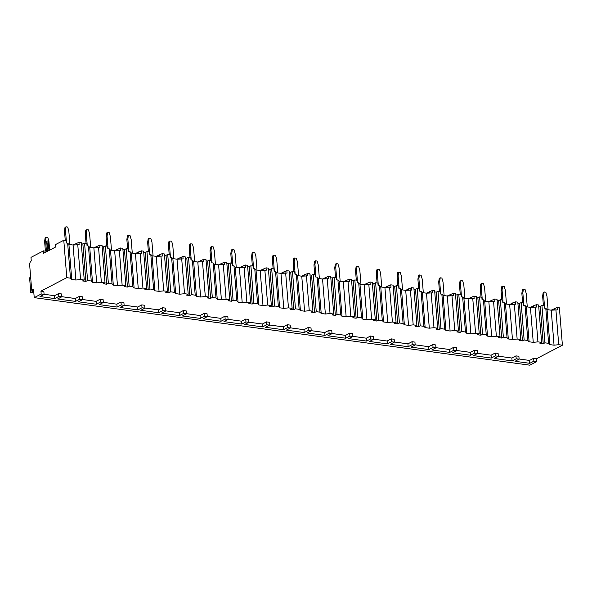 <?xml version="1.0" encoding="UTF-8"?>
<svg xmlns="http://www.w3.org/2000/svg" width="592" height="592" viewBox="0 0 592 592"><rect width="100%" height="100%" fill="white"/><g stroke="black" fill="none" stroke-linecap="round" stroke-linejoin="round"><path stroke-width="0.89" d="M33.648 290.487L31.702 290.221L33.544 289.259L34.225 297.643L529.833 365.183L536.789 361.557L536.559 358.678L562.4 345.203L559.388 307.803L557.102 307.492L557.294 309.89L551.226 310.186L547.067 309.616L545.802 308.328L544.411 308.136L544.218 305.738L541.932 305.428L540.222 306.316L538.69 306.108M46.428 251.815L46.383 251.252L43.475 250.86L30.984 257.372L31.272 260.968A3.286 1.828 -82.2 0 0 29.674 265.046L31.702 290.221M77.752 244.548L80.571 279.542L84.249 280.046L81.245 242.646L78.958 242.335L79.15 244.733L73.075 245.029L68.924 244.459L67.651 243.171L66.26 242.979L66.067 240.581L63.781 240.271L55.263 244.711L55.456 247.108L43.667 253.258L43.475 250.86M98.546 247.375L101.358 282.377L105.043 282.88L102.031 245.48L99.745 245.169L99.937 247.567L93.869 247.863L89.71 247.293L88.437 245.998L87.046 245.813L86.854 243.416L84.567 243.105L82.865 243.993L81.333 243.786M119.332 250.209L122.152 285.211L125.83 285.714L122.818 248.314L120.531 248.004L120.724 250.401L114.656 250.697L110.497 250.127L109.231 248.832L107.84 248.647L107.64 246.25L105.354 245.939L103.652 246.827L102.12 246.612M140.119 253.043L142.938 288.045L146.616 288.541L143.612 251.149L141.325 250.838L141.518 253.235L135.442 253.524L131.291 252.962L130.018 251.667L128.627 251.474L128.434 249.077L126.148 248.766L124.446 249.654L122.914 249.447M160.913 255.877L163.725 290.872L167.41 291.375L164.398 253.983L162.112 253.672L162.304 256.07L156.236 256.358L152.077 255.796L150.805 254.501L149.413 254.308L149.221 251.911L146.934 251.6L145.232 252.488L143.701 252.281M181.7 258.711L184.519 293.706L188.197 294.209L185.185 256.817L182.898 256.499L183.091 258.896L177.023 259.192L172.864 258.63L171.599 257.335L170.207 257.143L170.008 254.745L167.721 254.434L166.019 255.322L164.487 255.115M202.486 261.546L205.306 296.54L208.983 297.043L205.979 259.644L203.692 259.333L203.885 261.731L197.809 262.027L193.658 261.457L192.385 260.169L190.994 259.977L190.802 257.579L188.515 257.268L186.813 258.156L185.281 257.949M223.28 264.372L226.092 299.374L229.777 299.878L226.766 262.478L224.479 262.167L224.671 264.565L218.603 264.861L214.445 264.291L213.172 262.996L211.781 262.811L211.588 260.413L209.302 260.103L207.6 260.991L206.068 260.783M244.067 267.207L246.886 302.209L250.564 302.712L247.552 265.312L245.266 265.001L245.458 267.399L239.39 267.695L235.231 267.125L233.966 265.83L232.575 265.645L232.382 263.248L230.088 262.929L228.386 263.825L226.854 263.61M264.853 270.041L267.673 305.043L271.351 305.539L268.346 268.146L266.06 267.836L266.252 270.233L260.177 270.522L256.025 269.959L254.752 268.664L253.361 268.472L253.169 266.074L250.882 265.764L249.18 266.652L247.648 266.444M285.647 272.875L288.459 307.87L292.145 308.373L289.133 270.981L286.846 270.67L287.039 273.067L280.971 273.356L276.812 272.794L275.539 271.499L274.148 271.306L273.955 268.909L271.669 268.598L269.967 269.486L268.435 269.279M306.434 275.709L309.253 310.704L312.931 311.207L309.919 273.815L307.633 273.497L307.825 275.894L301.757 276.19L297.598 275.62L296.333 274.333L294.942 274.14L294.749 271.743L292.455 271.432L290.753 272.32L289.222 272.113M327.221 278.543L330.04 313.538L333.718 314.041L330.713 276.642L328.427 276.331L328.619 278.728L322.551 279.024L318.392 278.455L317.12 277.16L315.728 276.975L315.536 274.577L313.249 274.266L311.547 275.154L310.016 274.947M348.015 281.37L350.827 316.372L354.512 316.875L351.5 279.476L349.213 279.165L349.406 281.563L343.338 281.859L339.179 281.289L337.906 279.994L336.515 279.809L336.323 277.411L334.036 277.1L332.334 277.988L330.802 277.774M368.801 284.204L371.621 319.206L375.298 319.71L372.287 282.31L370 281.999L370.192 284.397L364.124 284.693L359.966 284.123L358.7 282.828L357.309 282.643L357.117 280.245L354.83 279.927L353.121 280.823L351.589 280.608M389.595 287.039L392.407 322.041L396.085 322.536L393.081 285.144L390.794 284.833L390.986 287.231L384.918 287.52L380.76 286.957L379.487 285.662L378.096 285.47L377.903 283.072L375.617 282.761L373.915 283.649L372.383 283.442M410.382 289.873L413.194 324.867L416.879 325.371L413.867 287.978L411.581 287.668L411.773 290.065L405.705 290.354L401.546 289.791L400.281 288.496L398.882 288.304L398.69 285.906L396.403 285.596L394.701 286.484L393.169 286.276M431.168 292.707L433.988 327.702L437.666 328.205L434.654 290.813L432.367 290.494L432.56 292.892L426.492 293.188L422.333 292.618L421.067 291.331L419.676 291.138L419.484 288.741L417.197 288.43L415.488 289.318L413.956 289.111M451.962 295.541L454.774 330.536L458.452 331.039L455.448 293.639L453.161 293.329L453.354 295.726L447.286 296.022L443.127 295.452L441.854 294.157L440.463 293.972L440.27 291.575L437.984 291.264L436.282 292.152L434.75 291.945M472.749 298.368L475.561 333.37L479.246 333.873L476.234 296.474L473.948 296.163L474.14 298.56L468.072 298.856L463.913 298.287L462.648 296.992L461.249 296.807L461.057 294.409L458.77 294.098L457.068 294.986L455.537 294.772M493.536 301.202L496.355 336.204L500.033 336.7L497.021 299.308L494.734 298.997L494.927 301.395L488.859 301.691L484.7 301.121L483.435 299.826L482.043 299.633L481.851 297.243L479.564 296.925L477.855 297.813L476.323 297.606M514.33 304.036L517.142 339.038L520.819 339.534L517.815 302.142L515.528 301.831L515.721 304.229L509.653 304.517L505.494 303.955L504.221 302.66L502.83 302.468L502.638 300.07L500.351 299.759L498.649 300.647L497.117 300.44M535.116 306.871L537.928 341.865L541.613 342.368L538.602 304.976L536.315 304.665L536.507 307.056L530.439 307.352L526.281 306.789L525.015 305.494L523.617 305.302L523.424 302.904L521.138 302.593L519.436 303.481L517.904 303.274M45.399 251.119L44.615 241.425L45.614 240.907L46.487 251.785M44.615 241.425L45.14 237.703L46.132 237.185L45.614 240.907M46.132 237.185L47.797 237.407L48.936 241.358L49.647 250.135M47.138 241.129A0.755 0.585 62.5 0 0 46.709 241.765L47.471 251.267M66.015 226.817L65.49 230.54L64.498 231.058L65.016 227.335L66.015 226.817L67.673 227.047L68.813 230.991L69.908 244.6M66.496 243.009L65.49 230.54M64.498 231.058L65.253 240.47M47.76 251.119L46.99 241.617A0.755 0.585 -117.5 0 1 48.241 241.788L48.944 250.505M86.802 229.652L86.277 233.374L85.285 233.892L85.81 230.17L86.802 229.652L88.467 229.874L89.607 233.825L90.702 247.426M87.283 245.843L86.277 233.374M85.285 233.892L86.04 243.305M107.589 232.486L107.071 236.208L106.072 236.726L106.597 233.004L107.589 232.486L109.254 232.708L110.393 236.659L111.488 250.261M108.07 248.677L107.071 236.208M106.072 236.726L106.834 246.139M128.383 235.313L127.857 239.035L126.866 239.553L127.384 235.831L128.383 235.313L130.04 235.542L131.18 239.494L132.275 253.095M128.864 251.511L127.857 239.035M126.866 239.553L127.62 248.966M149.169 238.147L148.644 241.869L147.652 242.387L148.178 238.665L149.169 238.147L150.834 238.376L151.974 242.32L153.069 255.929M149.65 254.345L148.644 241.869M147.652 242.387L148.407 251.8M169.956 240.981L169.438 244.703L168.439 245.221L168.964 241.499L169.956 240.981L171.621 241.21L172.76 245.155L173.856 258.763M170.437 257.172L169.438 244.703M168.439 245.221L169.201 254.634M190.75 243.815L190.224 247.537L189.233 248.055L189.751 244.333L190.75 243.815L192.407 244.045L193.547 247.989L194.642 261.597M191.231 260.006L190.224 247.537M189.233 248.055L189.988 257.468M211.536 246.649L211.011 250.372L210.019 250.89L210.545 247.167L211.536 246.649L213.201 246.871L214.341 250.823L215.436 264.424M212.017 262.841L211.011 250.372M210.019 250.89L210.774 260.302M232.323 249.484L231.805 253.206L230.806 253.724L231.331 250.002L232.323 249.484L233.988 249.706L235.128 253.657L236.223 267.258M232.804 265.675L231.805 253.206M230.806 253.724L231.568 263.137M253.117 252.31L252.592 256.033L251.6 256.551L252.118 252.828L253.117 252.31L254.775 252.54L255.914 256.491L257.009 270.093M253.598 268.509L252.592 256.033M251.6 256.551L252.355 265.963M273.904 255.145L273.378 258.867L272.387 259.385L272.912 255.663L273.904 255.145L275.569 255.374L276.708 259.318L277.803 272.927M274.385 271.343L273.378 258.867M272.387 259.385L273.141 268.798M294.69 257.979L294.172 261.701L293.173 262.219L293.699 258.497L294.69 257.979L296.355 258.208L297.495 262.152L298.59 275.761M295.171 274.17L294.172 261.701M293.173 262.219L293.935 271.632M315.484 260.813L314.959 264.535L313.967 265.053L314.485 261.331L315.484 260.813L317.142 261.035L318.281 264.987L319.377 278.595M315.965 277.004L314.959 264.535M313.967 265.053L314.722 274.466M336.271 263.647L335.745 267.369L334.754 267.887L335.279 264.165L336.271 263.647L337.936 263.869L339.075 267.821L340.171 281.422M336.752 279.838L335.745 267.369M334.754 267.887L335.509 277.3M357.057 266.481L356.539 270.204L355.54 270.722L356.066 266.999L357.057 266.481L358.722 266.703L359.862 270.655L360.957 284.256M357.538 282.673L356.539 270.204M355.54 270.722L356.303 280.134M377.851 269.308L377.326 273.03L376.334 273.548L376.852 269.826L377.851 269.308L379.509 269.538L380.656 273.489L381.744 287.09M378.332 285.507L377.326 273.03M376.334 273.548L377.089 282.961M398.638 272.142L398.113 275.865L397.121 276.383L397.646 272.66L398.638 272.142L400.303 272.372L401.443 276.316L402.538 289.925M399.119 288.334L398.113 275.865M397.121 276.383L397.876 285.795M419.425 274.977L418.907 278.699L417.908 279.217L418.433 275.495L419.425 274.977L421.09 275.206L422.229 279.15L423.324 292.759M419.906 291.168L418.907 278.699M417.908 279.217L418.67 288.63M440.219 277.811L439.693 281.533L438.702 282.051L439.22 278.329L440.219 277.811L441.876 278.033L443.023 281.984L444.111 295.593M440.7 294.002L439.693 281.533M438.702 282.051L439.456 291.464M461.005 280.645L460.48 284.367L459.488 284.885L460.014 281.163L461.005 280.645L462.67 280.867L463.81 284.819L464.905 298.42M461.486 296.836L460.48 284.367M459.488 284.885L460.243 294.298M481.792 283.472L481.274 287.194L480.275 287.719L480.8 283.997L481.792 283.472L483.457 283.701L484.596 287.653L485.692 301.254M482.273 299.67L481.274 287.194M480.275 287.719L481.037 297.132M502.586 286.306L502.06 290.028L501.069 290.546L501.587 286.824L502.586 286.306L504.243 286.535L505.39 290.487L506.478 304.088M503.067 302.505L502.06 290.028M501.069 290.546L501.824 299.959M523.372 289.14L522.847 292.862L521.855 293.38L522.381 289.658L523.372 289.14L525.037 289.37L526.177 293.314L527.272 306.922M523.853 305.331L522.847 292.862M521.855 293.38L522.61 302.793M544.159 291.974L543.641 295.697L542.642 296.215L543.167 292.492L544.159 291.974L545.824 292.204L546.964 296.148L548.059 309.757M544.64 308.166L543.641 295.697M542.642 296.215L543.404 305.627M551.174 310.178L557.102 307.492M73.023 245.021L78.958 242.335M93.81 247.856L99.745 245.169M114.604 250.69L120.531 248.004M135.39 253.517L141.325 250.838M156.177 256.351L162.112 253.672M176.971 259.185L182.898 256.499M197.758 262.019L203.692 259.333M218.544 264.853L224.479 262.167M239.338 267.688L245.266 265.001M260.125 270.514L266.06 267.836M280.911 273.349L286.846 270.67M301.705 276.183L307.633 273.497M322.492 279.017L328.427 276.331M343.279 281.851L349.213 279.165M364.073 284.685L370 281.999M384.859 287.512L390.794 284.833M405.646 290.346L411.581 287.668M426.44 293.181L432.367 290.494M447.226 296.015L453.161 293.329M468.013 298.849L473.948 296.163M488.807 301.676L494.734 298.997M509.594 304.51L515.528 301.831M530.38 307.344L536.315 304.665M68.924 244.459L71.736 279.461L70.47 278.166L67.651 243.171M70.47 278.166L66.785 277.663L63.781 240.271M562.4 345.203L558.722 344.699L555.903 309.705M101.358 282.377L96.681 282.858L92.522 282.295L91.257 281L87.579 280.497L84.567 243.105M91.257 281L88.437 245.998M122.152 285.211L117.475 285.692L113.316 285.129L112.043 283.834L108.366 283.331L105.354 245.939M112.043 283.834L109.231 248.832M142.938 288.045L138.262 288.526L134.103 287.956L132.837 286.669L129.152 286.165L126.148 248.766M132.837 286.669L130.018 251.667M163.725 290.872L159.048 291.36L154.889 290.79L153.624 289.495L149.946 289L146.934 251.6M153.624 289.495L150.805 254.501M184.519 293.706L179.842 294.194L175.683 293.625L174.411 292.33L170.733 291.826L167.721 254.434M174.411 292.33L171.599 257.335M205.306 296.54L200.629 297.021L196.47 296.459L195.205 295.164L191.519 294.661L188.515 257.268M195.205 295.164L192.385 260.169M226.092 299.374L221.415 299.855L217.257 299.293L215.991 297.998L212.313 297.495L209.302 260.103M215.991 297.998L213.172 262.996M246.886 302.209L242.209 302.69L238.051 302.127L236.778 300.832L233.1 300.329L230.088 262.929M236.778 300.832L233.966 265.83M267.673 305.043L262.996 305.524L258.837 304.954L257.572 303.666L253.887 303.163L250.882 265.764M257.572 303.666L254.752 268.664M288.459 307.87L283.783 308.358L279.631 307.788L278.358 306.493L274.681 305.997L271.669 268.598M278.358 306.493L275.539 271.499M309.253 310.704L304.577 311.192L300.418 310.622L299.145 309.327L295.467 308.824L292.455 271.432M299.145 309.327L296.333 274.333M330.04 313.538L325.363 314.019L321.204 313.457L319.939 312.162L316.254 311.658L313.249 274.266M319.939 312.162L317.12 277.16M350.827 316.372L346.15 316.853L341.998 316.291L340.726 314.996L337.048 314.493L334.036 277.1M340.726 314.996L337.906 279.994M371.621 319.206L366.944 319.687L362.785 319.125L361.512 317.83L357.834 317.327L354.83 279.927M361.512 317.83L358.7 282.828M392.407 322.041L387.73 322.522L383.572 321.952L382.306 320.664L378.621 320.161L375.617 282.761M382.306 320.664L379.487 285.662M413.194 324.867L408.517 325.356L404.366 324.786L403.093 323.491L399.415 322.995L396.403 285.596M403.093 323.491L400.281 288.496M433.988 327.702L429.311 328.19L425.152 327.62L423.879 326.325L420.202 325.822L417.197 288.43M423.879 326.325L421.067 291.331M454.774 330.536L450.098 331.017L445.939 330.454L444.673 329.159L440.988 328.656L437.984 291.264M444.673 329.159L441.854 294.157M475.561 333.37L470.884 333.851L466.733 333.289L465.46 331.994L461.782 331.49L458.77 294.098M465.46 331.994L462.648 296.992M496.355 336.204L491.678 336.685L487.519 336.115L486.247 334.828L482.569 334.325L479.564 296.925M486.247 334.828L483.435 299.826M517.142 339.038L512.465 339.519L508.306 338.95L507.041 337.662L503.355 337.159L500.351 299.759M507.041 337.662L504.221 302.66M537.928 341.865L533.251 342.354L529.1 341.784L527.827 340.489L524.149 339.993L521.138 302.593M527.827 340.489L525.015 305.494M558.722 344.699L554.045 345.188L549.887 344.618L548.614 343.323L544.936 342.82L541.932 305.428M548.614 343.323L545.802 308.328M541.613 342.368L539.904 343.256L543.234 343.708L544.936 342.82M536.559 358.678L533.651 358.278L529.529 360.432L519.11 359.011M515.98 355.873L516.209 358.752L519.117 359.144L518.888 356.273L515.98 355.873L511.858 358.019L498.323 356.177M495.186 353.039L495.423 355.918L498.331 356.317L498.101 353.439L495.186 353.039L491.071 355.185L477.529 353.343M474.399 350.205L474.629 353.084L477.544 353.483L477.307 350.605L474.399 350.205L470.285 352.358L456.743 350.508M453.613 347.378L453.842 350.249L456.75 350.649L456.521 347.77L453.613 347.378L449.491 349.524L435.956 347.674M432.819 344.544L433.055 347.415L435.964 347.815L435.734 344.936L432.819 344.544L428.704 346.69L415.162 344.847M412.032 341.71L412.261 344.588L415.177 344.981L414.94 342.109L412.032 341.71L407.918 343.856L394.376 342.013M391.245 338.876L391.475 341.754L394.383 342.146L394.154 339.275L391.245 338.876L387.124 341.022L373.582 339.179M370.451 336.041L370.688 338.92L373.596 339.32L373.367 336.441L370.451 336.041L366.337 338.187L352.795 336.345M349.665 333.207L349.894 336.086L352.81 336.485L352.573 333.607L349.665 333.207L345.55 335.361L332.008 333.511M328.878 330.38L329.108 333.252L332.016 333.651L331.786 330.773L328.878 330.38L324.756 332.526L311.214 330.676M308.084 327.546L308.321 330.425L311.229 330.817L311 327.938L308.084 327.546L303.97 329.692L290.428 327.85M287.298 324.712L287.527 327.591L290.443 327.983L290.206 325.112L287.298 324.712L283.183 326.858L269.641 325.015M266.511 321.878L266.74 324.756L269.649 325.149L269.419 322.277L266.511 321.878L262.389 324.024L248.847 322.181M245.717 319.044L245.954 321.922L248.862 322.322L248.633 319.443L245.717 319.044L241.603 321.19L228.061 319.347M224.93 316.209L225.16 319.088L228.075 319.488L227.839 316.609L224.93 316.209L220.816 318.363L207.274 316.513M204.144 313.383L204.373 316.254L207.281 316.653L207.052 313.775L204.144 313.383L200.022 315.529L186.48 313.679M183.35 310.548L183.587 313.427L186.495 313.819L186.265 310.941L183.35 310.548L179.235 312.694L165.693 310.852M162.563 307.714L162.793 310.593L165.708 310.985L165.471 308.114L162.563 307.714L158.449 309.86L144.907 308.018M141.777 304.88L142.006 307.759L144.914 308.151L144.685 305.28L141.777 304.88L137.655 307.026L124.113 305.183M120.983 302.046L121.219 304.924L124.128 305.324L123.898 302.445L120.983 302.046L116.868 304.192L103.326 302.349M100.196 299.212L100.425 302.09L103.341 302.49L103.104 299.611L100.196 299.212L96.082 301.365L82.54 299.515M79.409 296.385L79.639 299.256L82.547 299.656L82.318 296.777L79.409 296.385L75.288 298.531L61.746 296.681M58.615 293.551L58.852 296.429L61.76 296.821L61.531 293.943L58.615 293.551L54.501 295.697L44.074 294.276M34.225 297.643L41.181 294.017L44.089 294.416L43.86 291.538L40.944 291.138L66.785 277.663M80.571 279.542L75.894 280.023L71.736 279.461M84.249 280.046L82.547 280.934L85.87 281.385L87.579 280.497M105.043 282.88L103.334 283.768L106.664 284.219L108.366 283.331M125.83 285.714L124.128 286.602L127.45 287.053L129.152 286.165M146.616 288.541L144.914 289.429L148.237 289.888L149.946 289M167.41 291.375L165.701 292.263L169.031 292.722L170.733 291.826M188.197 294.209L186.495 295.097L189.817 295.549L191.519 294.661M208.983 297.043L207.281 297.931L210.604 298.383L212.313 297.495M229.777 299.878L228.068 300.766L231.398 301.217L233.1 300.329M250.564 302.712L248.862 303.6L252.185 304.051L253.887 303.163M271.351 305.539L269.649 306.427L272.979 306.885L274.681 305.997M292.145 308.373L290.435 309.261L293.765 309.72L295.467 308.824M312.931 311.207L311.229 312.095L314.552 312.546L316.254 311.658M333.718 314.041L332.016 314.929L335.346 315.381L337.048 314.493M354.512 316.875L352.802 317.763L356.132 318.215L357.834 317.327M375.298 319.71L373.596 320.598L376.919 321.049L378.621 320.161M396.085 322.536L394.383 323.424L397.713 323.883L399.415 322.995M416.879 325.371L415.17 326.259L418.5 326.717L420.202 325.822M437.666 328.205L435.964 329.093L439.286 329.544L440.988 328.656M458.452 331.039L456.75 331.927L460.08 332.378L461.782 331.49M479.246 333.873L477.537 334.761L480.867 335.213L482.569 334.325M500.033 336.7L498.331 337.595L501.653 338.047L503.355 337.159M520.819 339.534L519.117 340.422L522.447 340.881L524.149 339.993M540.222 306.316L543.234 343.708M547.067 309.616L549.887 344.618M551.226 310.186L554.045 345.188M41.181 294.017L40.944 291.138M536.789 361.557L533.88 361.157L533.651 358.278M44.089 294.416L39.975 296.562L54.73 298.575L54.501 295.697M516.209 358.752L512.095 360.898L494.216 358.463L498.331 356.317M519.117 359.144L515.003 361.298L529.766 363.303L529.529 360.432M533.88 361.157L529.766 363.303M58.852 296.429L54.73 298.575M61.76 296.821L57.639 298.967L75.524 301.409L75.288 298.531M79.639 299.256L75.524 301.409M82.547 299.656L78.433 301.802L96.311 304.236L96.082 301.365M100.425 302.09L96.311 304.236M103.341 302.49L99.219 304.636L117.098 307.07L116.868 304.192M121.219 304.924L117.098 307.07M124.128 305.324L120.013 307.47L137.892 309.905L137.655 307.026M142.006 307.759L137.892 309.905M144.914 308.151L140.8 310.304L158.678 312.739L158.449 309.86M162.793 310.593L158.678 312.739M165.708 310.985L161.586 313.131L179.465 315.573L179.235 312.694M183.587 313.427L179.465 315.573M186.495 313.819L182.38 315.965L200.259 318.407L200.022 315.529M204.373 316.254L200.259 318.407M207.281 316.653L203.167 318.799L221.045 321.234L220.816 318.363M225.16 319.088L221.045 321.234M228.075 319.488L223.954 321.634L241.832 324.068L241.603 321.19M245.954 321.922L241.832 324.068M248.862 322.322L244.748 324.468L262.626 326.902L262.389 324.024M266.74 324.756L262.626 326.902M269.649 325.149L265.534 327.302L283.413 329.737L283.183 326.858M287.527 327.591L283.413 329.737M290.443 327.983L286.321 330.129L304.199 332.571L303.97 329.692M308.321 330.425L304.199 332.571M311.229 330.817L307.115 332.963L324.993 335.405L324.756 332.526M329.108 333.252L324.993 335.405M332.016 333.651L327.901 335.797L345.78 338.232L345.55 335.361M349.894 336.086L345.78 338.232M352.81 336.485L348.688 338.631L366.566 341.066L366.337 338.187M370.688 338.92L366.566 341.066M373.596 339.32L369.482 341.466L387.36 343.9L387.124 341.022M391.475 341.754L387.36 343.9M394.383 342.146L390.269 344.3L408.147 346.734L407.918 343.856M412.261 344.588L408.147 346.734M415.177 344.981L411.055 347.127L428.934 349.569L428.704 346.69M433.055 347.415L428.934 349.569M435.964 347.815L431.849 349.961L449.728 352.395L449.491 349.524M453.842 350.249L449.728 352.395M456.75 350.649L452.636 352.795L470.514 355.23L470.285 352.358M474.629 353.084L470.514 355.23M477.544 353.483L473.422 355.629L491.301 358.064L491.071 355.185M495.423 355.918L491.301 358.064M512.095 360.898L511.858 358.019M30.658 277.271L29.6 277.826L30.777 292.448L33.84 292.862M33.685 290.931L30.777 292.448M73.075 245.029L75.894 280.023M82.865 243.993L85.87 281.385M89.71 247.293L92.522 282.295M93.869 247.863L96.681 282.858M103.652 246.827L106.664 284.219M110.497 250.127L113.316 285.129M114.656 250.697L117.475 285.692M124.446 249.654L127.45 287.053M131.291 252.962L134.103 287.956M135.442 253.524L138.262 288.526M145.232 252.488L148.237 289.888M152.077 255.796L154.889 290.79M156.236 256.358L159.048 291.36M166.019 255.322L169.031 292.722M172.864 258.63L175.683 293.625M177.023 259.192L179.842 294.194M186.813 258.156L189.817 295.549M193.658 261.457L196.47 296.459M197.809 262.027L200.629 297.021M207.6 260.991L210.604 298.383M214.445 264.291L217.257 299.293M218.603 264.861L221.415 299.855M228.386 263.825L231.398 301.217M235.231 267.125L238.051 302.127M239.39 267.695L242.209 302.69M249.18 266.652L252.185 304.051M256.025 269.959L258.837 304.954M260.177 270.522L262.996 305.524M269.967 269.486L272.979 306.885M276.812 272.794L279.631 307.788M280.971 273.356L283.783 308.358M290.753 272.32L293.765 309.72M297.598 275.62L300.418 310.622M301.757 276.19L304.577 311.192M311.547 275.154L314.552 312.546M318.392 278.455L321.204 313.457M322.551 279.024L325.363 314.019M332.334 277.988L335.346 315.381M339.179 281.289L341.998 316.291M343.338 281.859L346.15 316.853M353.121 280.823L356.132 318.215M359.966 284.123L362.785 319.125M364.124 284.693L366.944 319.687M373.915 283.649L376.919 321.049M380.76 286.957L383.572 321.952M384.918 287.52L387.73 322.522M394.701 286.484L397.713 323.883M401.546 289.791L404.366 324.786M405.705 290.354L408.517 325.356M415.488 289.318L418.5 326.717M422.333 292.618L425.152 327.62M426.492 293.188L429.311 328.19M436.282 292.152L439.286 329.544M443.127 295.452L445.939 330.454M447.286 296.022L450.098 331.017M457.068 294.986L460.08 332.378M463.913 298.287L466.733 333.289M468.072 298.856L470.884 333.851M477.855 297.813L480.867 335.213M484.7 301.121L487.519 336.115M488.859 301.691L491.678 336.685M498.649 300.647L501.653 338.047M505.494 303.955L508.306 338.95M509.653 304.517L512.465 339.519M519.436 303.481L522.447 340.881M526.281 306.789L529.1 341.784M530.439 307.352L533.251 342.354M554.208 308.595L554.312 309.868M76.057 243.438L76.161 244.711M96.851 246.272L96.947 247.545M117.638 249.106L117.741 250.379M138.424 251.933L138.528 253.206M159.218 254.767L159.322 256.04M180.005 257.601L180.109 258.874M200.792 260.436L200.895 261.708M221.586 263.27L221.689 264.543M242.372 266.104L242.476 267.369M263.159 268.931L263.262 270.204M283.953 271.765L284.056 273.038M304.739 274.599L304.843 275.872M325.526 277.433L325.63 278.706M346.32 280.268L346.424 281.54M367.107 283.102L367.21 284.367M387.893 285.929L387.997 287.201M408.687 288.763L408.791 290.036M429.474 291.597L429.577 292.87M450.26 294.431L450.364 295.704M471.054 297.265L471.158 298.538M491.841 300.092L491.945 301.365M512.628 302.926L512.731 304.199M533.422 305.761L533.525 307.033"/></g></svg>
